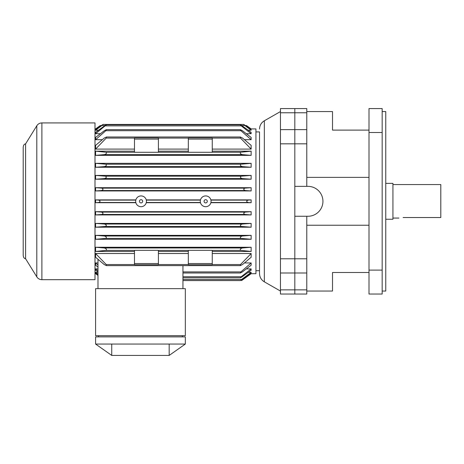 <?xml version="1.0" encoding="UTF-8"?>
<svg xmlns="http://www.w3.org/2000/svg" width="464" height="464" viewBox="0 0 464 464"><rect width="100%" height="100%" fill="white"/><g stroke="black" fill="none" stroke-linecap="round" stroke-linejoin="round"><path stroke-width="0.7" d="M25.595 143.875C24.14 144.089 23.345 145.284 23.2 147.465L23.2 255.154C23.345 257.334 24.14 258.529 25.595 258.744L25.595 143.875L36.801 125.767A5.986 5.986 0 0 1 41.888 122.931L94.992 122.931L94.992 279.682L41.888 279.682A5.986 5.986 0 0 1 36.801 276.851L25.595 258.744M23.2 147.465L23.2 255.154M141.062 199.694A1.618 1.618 0 0 1 142.674 201.306A1.618 1.618 0 0 1 141.062 202.925A1.618 1.618 0 0 1 139.444 201.306A1.618 1.618 0 0 1 141.062 199.694M205.674 199.694A1.618 1.618 0 0 1 207.292 201.306A1.618 1.618 0 0 1 205.674 202.925A1.618 1.618 0 0 1 204.061 201.306A1.618 1.618 0 0 1 205.674 199.694M200.291 124.427L211.062 124.427M135.679 124.427L146.444 124.427M205.674 195.924A5.382 5.382 0 0 1 211.062 201.306A5.382 5.382 0 0 1 205.674 206.695A5.382 5.382 0 0 1 200.291 201.306A5.382 5.382 0 0 1 205.674 195.924M141.062 195.924A5.382 5.382 0 0 1 146.444 201.306A5.382 5.382 0 0 1 141.062 206.695A5.382 5.382 0 0 1 135.679 201.306A5.382 5.382 0 0 1 141.062 195.924M97.985 275.419L95.59 273.679A17828.742 17742.594 0 0 0 97.985 275.401M96.616 128.928L95.59 128.917L100.172 125.628L101.396 125.506L95.59 129.665L95.59 130.21L101.912 125.506C103.501 124.201 103.327 124.201 101.396 125.506C103.327 124.201 103.501 124.201 101.912 125.506L105.015 125.506M95.59 128.928A19559.276 19464.765 180 0 1 98.681 126.707C100.479 125.402 100.479 125.402 98.681 126.707L99.719 126.707M248.188 130.21L251.146 130.21L244.83 125.506C243.24 124.201 243.409 124.201 245.346 125.506L246.57 125.628L251.146 128.917L255.931 128.917L255.931 273.702L251.146 273.702L241.57 280.581M251.146 273.702L250.177 273.679M182.944 279.502L241.547 279.502C239.946 280.807 240.114 280.807 242.046 279.502C240.114 280.807 239.946 280.807 241.547 279.502L251.146 272.362L251.146 272.989L242.046 279.502L243.061 279.502C241.263 280.801 241.263 280.801 243.061 279.502A19350.204 19256.702 180 0 0 251.146 273.679M251.146 128.917L251.146 128.928A19559.276 19464.765 0 0 0 248.054 126.707C246.256 125.402 246.256 125.402 248.054 126.707L247.016 126.707M106.453 136.996L240.282 136.996M106.221 138.075L106.413 136.99L104.22 138.075L95.59 145.371L95.59 149.095L106.221 138.075L134.479 138.075M251.146 149.095L240.514 138.075L240.323 136.99L242.515 138.075L251.146 145.371L251.146 149.095L212.257 149.095M106.453 129.624L240.282 129.624M105.833 130.703L106.418 129.624L104.33 130.703L95.59 137.419L95.59 139.676L105.833 130.703L240.903 130.703L240.323 129.624L242.405 130.703L251.146 137.419L251.146 139.676L244.435 139.676M100.41 133.707L95.59 133.707L106.413 124.793L240.323 124.793L241.245 125.872C239.917 124.555 240.248 124.555 242.243 125.872L251.146 132.373L251.146 133.707L246.326 133.707M103.118 124.427L243.617 124.427M240.282 265.623L106.453 265.623M251.146 253.524L240.514 264.544L240.323 265.623L242.515 264.544L251.146 257.247L251.146 253.524L212.257 253.524M106.221 264.544L106.413 265.623L104.22 264.544L95.59 257.247L95.59 253.524L106.221 264.544L134.479 264.544M240.282 272.994L182.944 272.994M251.146 262.943L240.903 271.916L240.323 272.994L242.405 271.916L251.146 265.193L251.146 262.943L244.435 262.943M240.323 280.581L182.944 280.581M182.944 276.741L241.245 276.741L251.146 268.911L251.146 270.245L242.243 276.741C240.248 278.064 239.917 278.064 241.245 276.741L240.323 277.82L182.944 277.82M251.146 128.928L250.125 128.928M94.992 128.917L95.59 128.917M95.59 273.702L94.992 273.702M96.558 273.679L95.59 273.679M97.985 274.7L95.59 272.989L95.59 272.362L97.985 272.362M97.985 271.997A5871.305 5842.937 0 0 1 95.59 270.245L95.59 268.911L97.985 268.911M97.985 262.943L95.59 262.943L95.59 265.193A1608.734 1600.962 180 0 0 97.985 267.044M98.728 259.927L97.985 259.927L97.985 288.654M251.146 268.911L246.326 268.911M251.146 272.362L248.252 272.362M134.479 253.524L95.59 253.524M134.479 251.447L95.59 251.447L95.59 247.26L251.146 247.26L251.146 251.447L212.257 251.447M251.146 199.897L251.146 202.716A19559.276 1920.49 180 0 0 248.054 202.501C246.256 201.712 246.256 200.918 248.054 200.117A19557.003 1920.264 0 0 0 251.146 199.897L210.871 199.897M251.146 202.716L210.871 202.716M200.477 202.716L146.259 202.716M135.865 202.716L95.59 202.716A19559.276 1920.49 0 0 1 98.681 202.501C100.479 201.712 100.479 200.918 98.681 200.117A19557.003 1920.264 180 0 1 95.59 199.897L95.59 202.716M135.865 199.897L95.59 199.897M200.477 199.897L146.259 199.897M98.548 130.21L95.59 130.21M251.146 130.21L251.146 129.665L245.346 125.506C243.409 124.201 243.24 124.201 244.83 125.506L241.721 125.506M95.59 133.707L95.59 132.373L104.493 125.872C106.488 124.555 106.824 124.555 105.496 125.872L241.245 125.872L251.146 133.707M102.3 139.676L95.59 139.676M134.479 151.165L95.59 151.165L95.59 155.359L251.146 155.359L251.146 151.165L212.257 151.165M134.479 149.095L95.59 149.095M251.146 167.266L95.59 167.266L95.59 163.334L251.146 163.334L251.146 167.266L242.405 166.605C240.41 166.066 239.911 165.271 240.903 164.221L251.146 163.334M95.59 175.415L251.146 175.415L251.146 179.208L95.59 179.208L95.59 175.415L105.496 176.187C106.824 177.161 106.488 177.956 104.493 178.57L95.59 179.208M251.146 190.942L95.59 190.942L95.59 187.688L251.146 187.688L251.146 190.942L245.346 190.536C243.409 189.84 243.24 189.045 244.83 188.152L251.146 187.688M95.59 211.671L251.146 211.671L251.146 214.931L95.59 214.931L95.59 211.671L101.396 212.083C103.327 212.779 103.501 213.573 101.912 214.467L95.59 214.931M251.146 227.203L95.59 227.203L95.59 223.41L251.146 223.41L251.146 227.203L241.245 226.432C239.917 225.458 240.248 224.663 242.243 224.048L251.146 223.41M251.146 239.279L95.59 239.279L95.59 235.352L251.146 235.352L251.146 239.279L240.903 238.397C239.911 237.348 240.41 236.553 242.405 236.014L251.146 235.352M169.18 355.424L169.18 344.056L111.743 344.056L111.743 355.424L169.18 355.424L185.333 344.056L185.333 336.881L95.59 336.881L95.59 344.056L111.743 355.424M188.326 149.095L158.41 149.095M188.326 151.165L158.41 151.165M251.146 251.447L240.514 250.363C239.917 249.267 240.584 248.472 242.515 247.979L251.146 247.26M95.59 251.447L106.221 250.363C106.819 249.267 106.152 248.472 104.22 247.979L95.59 247.26M158.41 250.328L134.479 250.328L134.479 264.724L158.41 264.724L158.41 250.328M212.257 250.328L188.326 250.328L188.326 264.724L212.257 264.724L212.257 250.328M188.326 253.524L158.41 253.524M188.326 251.447L158.41 251.447M251.146 155.359L242.515 154.634C240.59 154.147 239.923 153.352 240.514 152.256L251.146 151.165M97.985 270.819A1099.564 1094.251 0 0 1 95.59 268.911M97.985 274.143A3035.128 3020.466 -0 0 1 95.59 272.362M95.59 262.943L97.985 265.077M251.146 139.676L240.903 130.703M95.59 155.359L104.22 154.634C106.152 154.147 106.819 153.352 106.221 152.256L95.59 151.165M212.257 152.285L188.326 152.285L188.326 137.889L212.257 137.889L212.257 152.285M158.41 152.285L134.479 152.285L134.479 137.889L158.41 137.889L158.41 152.285M95.59 167.266L104.33 166.605C106.326 166.066 106.824 165.271 105.833 164.221L95.59 163.334M251.146 175.415L241.245 176.187C239.917 177.161 240.248 177.956 242.243 178.57L251.146 179.208M95.59 190.942L101.396 190.536C103.327 189.84 103.501 189.045 101.912 188.152L95.59 187.688M251.146 211.671L245.346 212.083C243.409 212.779 243.24 213.573 244.83 214.467L251.146 214.931M95.59 227.203L105.496 226.432C106.824 225.458 106.488 224.663 104.493 224.048L95.59 223.41M95.59 239.279L105.833 238.397C106.83 237.348 106.326 236.553 104.33 236.014L95.59 235.352M182.944 288.654L182.944 265.623M95.59 288.654L95.59 335.681L185.333 335.681L185.333 288.654L95.59 288.654M98.583 335.681L98.583 336.881M182.34 336.881L182.34 335.681M185.333 344.056L169.18 344.056M95.59 344.056L111.743 344.056M280.459 272.989L294.82 272.989L294.82 265.814L294.82 272.989L306.785 272.989L306.785 289.855L294.82 289.855L294.82 294.043L294.82 272.989L294.82 289.855L280.459 289.855L280.459 112.764L294.82 112.764L294.82 136.805L294.82 108.576L294.82 112.764L306.785 112.764L306.785 108.576L280.459 108.576L280.459 112.764M280.459 143.823L294.82 143.823L294.82 136.805L294.82 186.354L307.98 186.354A14.958 14.958 0 0 1 322.938 201.306A14.958 14.958 0 0 1 307.98 216.265L294.82 216.265L294.82 265.814L294.82 258.79L280.459 258.79M255.931 131.909L259.521 131.909L259.521 273.528L259.521 270.709L255.931 270.709M280.459 289.855L280.459 294.043L306.785 294.043L306.785 289.855M382.168 291.05L385.758 291.05L385.758 111.569L382.168 111.569M382.168 270.112L369.008 270.112L369.008 294.043L382.168 294.043L382.168 108.576L369.008 108.576L382.168 108.576M369.008 270.112L369.008 108.576M306.785 272.989L306.785 258.79L294.82 258.79L294.82 143.823L306.785 143.823L306.785 112.764M369.008 130.111L332.514 130.111L332.514 111.569L306.785 111.569M306.785 216.265L306.785 258.79M306.785 143.823L306.785 186.354M306.785 225.237L369.008 225.237M369.008 177.376L306.785 177.376M332.514 272.501L332.514 291.05L332.514 272.501L369.008 272.501M403.106 217.529C397.706 218.109 397.706 218.109 403.106 217.529C397.706 218.109 397.706 218.109 403.106 217.529L440.8 217.529L440.8 184.556L392.938 184.556M392.938 218.063L398.918 218.063M385.758 219.257L392.938 219.257L392.938 183.361L385.758 183.361M36.801 125.767L36.801 276.851M41.888 122.931L41.888 279.682M188.326 138.075L158.41 138.075M240.514 138.075L212.257 138.075M240.514 264.544L212.257 264.544M188.326 264.544L158.41 264.544M240.903 271.916L182.944 271.916M188.326 152.256L158.41 152.256M240.514 250.363L212.257 250.363M242.515 247.979L104.22 247.979M134.479 250.363L106.221 250.363M188.326 250.363L158.41 250.363M240.514 152.256L212.257 152.256M248.054 200.117L210.929 200.117M248.054 202.501L210.929 202.501M200.425 200.117L146.311 200.117M200.425 202.501L146.311 202.501M135.813 202.501L98.681 202.501M135.813 200.117L98.681 200.117M134.479 152.256L106.221 152.256M242.515 154.634L104.22 154.634M240.903 164.221L105.833 164.221M242.405 166.605L104.33 166.605M242.243 178.57L104.493 178.57M241.245 176.187L105.496 176.187M244.83 188.152L101.912 188.152M245.346 190.536L101.396 190.536M244.83 214.467L101.912 214.467M245.346 212.083L101.396 212.083M242.243 224.048L104.493 224.048M241.245 226.432L105.496 226.432M242.405 236.014L104.33 236.014M240.903 238.397L105.833 238.397M134.479 263.529L158.41 263.529M134.479 139.09L158.41 139.09M212.257 263.529L188.326 263.529M212.257 139.09L188.326 139.09M306.785 129.63L280.459 129.63M280.459 291.05L264.347 281.839L264.347 120.773C261.249 122.682 259.643 125.454 259.521 129.085M369.008 132.507L382.168 132.507M264.347 281.839C261.249 279.931 259.643 277.165 259.521 273.528M264.347 120.773L280.459 111.569M332.514 291.05L306.785 291.05"/></g></svg>
